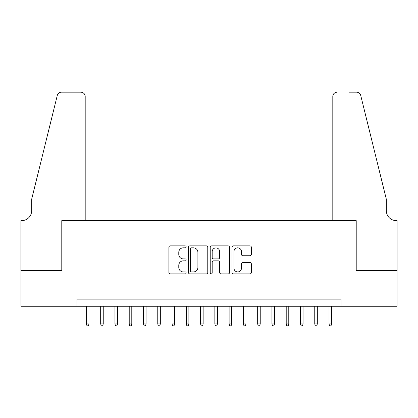 <?xml version="1.0" encoding="UTF-8"?>
<svg xmlns="http://www.w3.org/2000/svg" width="418" height="418" viewBox="0 0 418 418"><rect width="100%" height="100%" fill="white"/><g stroke="black" fill="none" stroke-linecap="round" stroke-linejoin="round"><path stroke-width="0.63" d="M186.167 246.85A0.982 0.982 0 0 0 185.184 245.868L170.304 245.868A1.4 1.4 0 0 0 168.898 247.273L168.898 272.484A1.4 1.4 0 0 0 170.304 273.889L185.184 273.889A0.982 0.982 0 0 0 186.167 272.907A0.982 0.982 0 0 0 185.184 271.925L183.262 271.925A4.483 4.483 0 0 1 178.779 267.442L178.779 265.341A4.483 4.483 0 0 1 183.262 260.858L185.184 260.858A0.982 0.982 0 0 0 186.167 259.876A0.982 0.982 0 0 0 185.184 258.899L183.262 258.899A4.483 4.483 0 0 1 178.779 254.416L178.779 252.315A4.483 4.483 0 0 1 183.262 247.832L185.184 247.832A0.982 0.982 0 0 0 186.167 246.85M249.938 255.748A1.4 1.4 0 0 0 251.343 254.343L251.343 247.273A1.4 1.4 0 0 0 249.938 245.868L233.411 245.868A1.4 1.4 0 0 0 232.011 247.273L232.011 272.484A1.4 1.4 0 0 0 233.411 273.889L249.938 273.889A1.4 1.4 0 0 0 251.343 272.484L251.343 263.941A1.4 1.4 0 0 0 249.938 262.541L242.863 262.541A1.4 1.4 0 0 0 241.463 263.941L241.463 268.178A3.746 3.746 0 0 1 237.717 271.925A3.746 3.746 0 0 1 233.97 268.178L233.97 251.579A3.746 3.746 0 0 1 237.717 247.832A3.746 3.746 0 0 1 241.463 251.579L241.463 254.343A1.4 1.4 0 0 0 242.863 255.748L249.938 255.748M76.985 306.263L20.973 306.263L20.973 270.582L62 270.582L62 220.631L356 220.631L356 270.582L397.027 270.582L397.027 306.263L341.015 306.263L341.015 299.126L76.985 299.126L76.985 306.263L341.015 306.263M207.772 247.273A1.4 1.4 0 0 0 206.372 245.868L189.845 245.868A1.4 1.4 0 0 0 188.445 247.273L188.445 272.484A1.4 1.4 0 0 0 189.845 273.889L206.372 273.889A1.4 1.4 0 0 0 207.772 272.484L207.772 247.273M211.628 245.868L228.155 245.868A1.4 1.4 0 0 1 229.555 247.273L229.555 272.484A1.4 1.4 0 0 1 228.155 273.889L221.08 273.889A1.4 1.4 0 0 1 219.68 272.484L219.68 262.258A1.4 1.4 0 0 0 218.28 260.858L213.588 260.858A1.4 1.4 0 0 0 212.187 262.258L212.187 272.907A0.982 0.982 0 0 1 211.205 273.889A0.982 0.982 0 0 1 210.228 272.907L210.228 247.273A1.4 1.4 0 0 1 211.628 245.868M191.387 247.832A0.982 0.982 0 0 0 190.404 248.809L190.404 270.948A0.982 0.982 0 0 0 191.387 271.925L193.414 271.925A4.483 4.483 0 0 0 197.897 267.442L197.897 252.315A4.483 4.483 0 0 0 193.414 247.832L191.387 247.832M219.68 251.646A3.746 3.746 0 0 0 215.934 247.9A3.746 3.746 0 0 0 212.187 251.646L212.187 257.498A1.4 1.4 0 0 0 213.588 258.899L218.28 258.899A1.4 1.4 0 0 0 219.68 257.498L219.68 251.646M88.977 323.96L88.407 325.815L86.975 325.815L86.406 323.96L88.977 323.96L88.977 306.263M86.406 323.96L86.406 306.263M85.194 220.631L85.194 96.469A4.279 4.279 0 0 0 80.914 92.185L61.43 92.185A4.279 4.279 0 0 0 57.276 95.445L31.674 199.224L31.674 210.641A9.99 9.99 0 0 1 21.684 220.631L20.9 220.631L20.9 270.582L61.786 270.582L61.786 220.631L85.194 220.631L85.194 96.469C84.922 93.888 83.496 92.462 80.914 92.185L69.069 92.185M57.276 95.445C58.363 93.094 58.363 93.094 57.276 95.445C58.363 93.094 58.363 93.094 57.276 95.445M31.674 210.641A9.99 9.99 0 0 1 21.684 220.631M332.806 220.631L332.806 96.469L332.806 220.631L356.214 220.631L356.214 270.582L397.1 270.582L397.1 220.631L396.316 220.631A9.99 9.99 0 0 1 386.326 210.641A9.99 9.99 0 0 0 396.316 220.631M378.478 167.404L360.724 95.445L386.326 199.224L386.326 210.641M348.931 92.185L356.57 92.185A4.279 4.279 0 0 1 360.724 95.445C359.637 93.094 359.637 93.094 360.724 95.445C359.637 93.094 359.637 93.094 360.724 95.445M337.086 92.185A4.279 4.279 0 0 0 332.806 96.469C333.078 93.888 334.505 92.462 337.086 92.185M103.246 323.96L102.676 325.815L101.25 325.815L100.681 323.96L103.246 323.96L103.246 306.263M100.681 323.96L100.681 306.263M117.521 323.96L116.946 325.815L115.52 325.815L114.95 323.96L117.521 323.96L117.521 306.263M114.95 323.96L114.95 306.263M131.79 323.96L131.221 325.815L129.794 325.815L129.219 323.96L131.79 323.96L131.79 306.263M129.219 323.96L129.219 306.263M146.06 323.96L145.49 325.815L144.064 325.815L143.494 323.96L146.06 323.96L146.06 306.263M143.494 323.96L143.494 306.263M160.334 323.96L159.765 325.815L158.333 325.815L157.764 323.96L160.334 323.96L160.334 306.263M157.764 323.96L157.764 306.263M174.604 323.96L174.034 325.815L172.608 325.815L172.038 323.96L174.604 323.96L174.604 306.263M172.038 323.96L172.038 306.263M188.879 323.96L188.304 325.815L186.877 325.815L186.308 323.96L188.879 323.96L188.879 306.263M186.308 323.96L186.308 306.263M203.148 323.96L202.578 325.815L201.152 325.815L200.577 323.96L203.148 323.96L203.148 306.263M200.577 323.96L200.577 306.263M217.423 323.96L216.848 325.815L215.422 325.815L214.852 323.96L217.423 323.96L217.423 306.263M214.852 323.96L214.852 306.263M231.692 323.96L231.123 325.815L229.696 325.815L229.121 323.96L231.692 323.96L231.692 306.263M229.121 323.96L229.121 306.263M245.962 323.96L245.392 325.815L243.966 325.815L243.396 323.96L245.962 323.96L245.962 306.263M243.396 323.96L243.396 306.263M260.236 323.96L259.667 325.815L258.235 325.815L257.666 323.96L260.236 323.96L260.236 306.263M257.666 323.96L257.666 306.263M274.506 323.96L273.936 325.815L272.51 325.815L271.94 323.96L274.506 323.96L274.506 306.263M271.94 323.96L271.94 306.263M288.781 323.96L288.206 325.815L286.779 325.815L286.21 323.96L288.781 323.96L288.781 306.263M286.21 323.96L286.21 306.263M303.05 323.96L302.48 325.815L301.054 325.815L300.479 323.96L303.05 323.96L303.05 306.263M300.479 323.96L300.479 306.263M317.319 323.96L316.75 325.815L315.324 325.815L314.754 323.96L317.319 323.96L317.319 306.263M314.754 323.96L314.754 306.263M331.594 323.96L331.025 325.815L329.593 325.815L329.023 323.96L331.594 323.96L331.594 306.263M329.023 323.96L329.023 306.263"/></g></svg>
